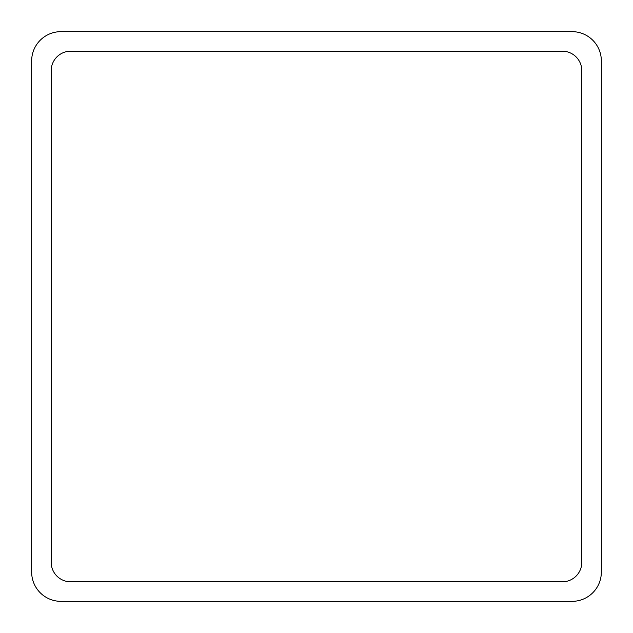 <?xml version="1.0" encoding="UTF-8"?>
<svg xmlns="http://www.w3.org/2000/svg" width="633" height="633" viewBox="0 0 633 633"><rect width="100%" height="100%" fill="white"/><g stroke="black" fill="none" stroke-linecap="round" stroke-linejoin="round"><path stroke-width="0.95" d="M60.95 31.65L572.05 31.65A29.3 29.3 0 0 1 601.35 60.95L601.35 572.05A29.3 29.3 0 0 1 572.05 601.35L60.95 601.35A29.3 29.3 0 0 1 31.65 572.05L31.65 60.95A29.3 29.3 0 0 1 60.95 31.65M51.186 562.286L51.186 70.714A19.536 19.536 0 0 1 70.714 51.186L562.286 51.186A19.536 19.536 0 0 1 581.814 70.714L581.814 562.286A19.536 19.536 0 0 1 562.286 581.814L70.714 581.814A19.536 19.536 0 0 1 51.186 562.286"/></g></svg>
